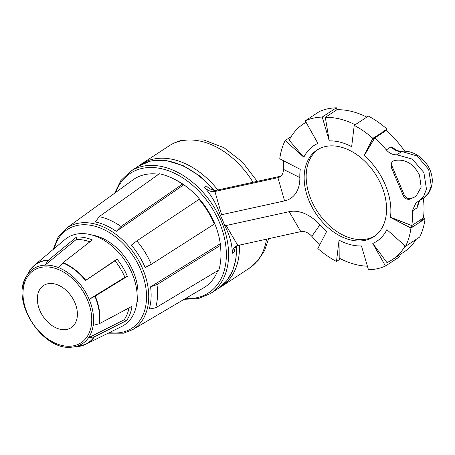 <?xml version="1.0" encoding="UTF-8"?>
<svg xmlns="http://www.w3.org/2000/svg" width="455" height="455" viewBox="0 0 455 455"><rect width="100%" height="100%" fill="white"/><g stroke="black" fill="none" stroke-linecap="round" stroke-linejoin="round"><path stroke-width="0.68" d="M76.599 236.987A51.478 35.467 -123.2 0 1 92.325 239.921L63.04 262.7A47.263 32.561 56.8 0 1 85.767 280.303L117.077 259.094A51.478 35.467 -123.2 0 1 127.372 276.316L95.214 296.12A47.263 32.561 56.8 0 1 99.463 323.647L132.001 306.3A51.478 35.467 -123.2 0 1 126.57 320.599L94.481 336.768A47.263 32.561 56.8 0 1 85.859 344.225L121.747 326.457A52.097 35.888 -123.2 0 0 130.193 269.383A52.097 35.888 -123.2 0 0 75.775 234.268A52.097 35.888 -123.2 0 0 64.82 239.626L34.216 265.447A47.263 32.561 56.8 0 1 44.146 260.59A47.263 32.561 56.8 0 1 48.6 260.01L76.599 236.987L76.15 239.552L45.039 265.14A44.744 30.826 56.8 0 1 58.706 267.682A44.744 30.826 56.8 0 1 80.216 284.347A44.744 30.826 56.8 0 1 89.169 299.316A44.744 30.826 56.8 0 1 93.19 325.376A44.744 30.826 56.8 0 1 88.469 337.803A44.744 30.826 56.8 0 1 75.189 346.647A44.744 30.826 56.8 0 1 72.1 347.12A44.744 30.826 56.8 0 1 70.974 347.199M48.6 260.01A1.592 1.069 87.4 0 0 48.384 260.254L45.039 265.14A44.744 30.826 56.8 0 0 40.825 265.686A44.744 30.826 56.8 0 0 27.545 274.536A44.744 30.826 56.8 0 0 26.072 276.907A44.744 30.826 56.8 0 0 22.824 286.957M94.481 336.768A1.592 1.115 -144.9 0 1 94.174 336.865L88.469 337.803L124.13 319.831A49.43 34.051 56.8 0 0 129.038 307.881M67.044 329.375A25.184 17.353 -123.2 0 0 71.179 327.646A25.184 17.353 -123.2 0 0 73.528 299.845A25.184 17.353 -123.2 0 0 47.701 283.795A25.184 17.353 -123.2 0 0 43.566 285.518A25.184 17.353 -123.2 0 0 41.212 313.324A25.184 17.353 -123.2 0 0 67.044 329.375M419.499 175.135C413.612 163.715 405.377 158.818 394.781 160.439L392.068 161.474L391.061 166.877L403.278 195.661C404.819 198.46 406.929 199.648 409.597 199.227L415.995 196.332L421.165 187.153L419.499 175.135M365.263 240.32A51.83 35.706 -123.2 0 0 374.744 236.094A51.83 35.706 -123.2 0 0 378.202 178.798A51.83 35.706 -123.2 0 0 325.45 146.527A51.83 35.706 -123.2 0 0 317.948 149.45A51.83 35.706 -123.2 0 0 311.703 206.536A51.83 35.706 -123.2 0 0 365.263 240.32M318.955 148.887A51.716 35.632 -123.2 0 0 314.092 205.978A51.716 35.632 -123.2 0 0 367.145 238.955A51.716 35.632 -123.2 0 0 375.665 235.394M366.804 117.111A81.126 55.891 56.8 0 0 336.939 109.723L336.376 107.801A83.248 57.353 -123.2 0 0 327.537 108.859A83.248 57.353 -123.2 0 0 319.387 111.538L305.242 120.808L317.92 143.382A57.262 39.454 -123.2 0 0 303.843 157.208L285.154 140.544A83.248 57.353 -123.2 0 0 281.77 149.189A83.248 57.353 -123.2 0 0 279.762 158.789L300.249 169.379A57.262 39.454 -123.2 0 0 299.828 177.575A37.117 25.571 56.8 0 1 284.58 200.882L221.579 214.732A37.117 25.571 56.8 0 1 220.174 214.987C216.751 204.579 211.484 195.331 204.369 187.25A13.258 9.134 -123.2 0 0 214.919 191.498L277.92 177.649A13.258 9.134 -123.2 0 0 280.098 176.745A13.258 9.134 -123.2 0 0 283.368 169.328A81.126 55.891 56.8 0 1 283.619 160.786M336.376 107.801L322.231 117.072A83.248 57.353 -123.2 0 0 313.393 118.129A83.248 57.353 -123.2 0 0 305.242 120.808M136.779 303.53A48.253 33.243 -123.2 0 0 91.842 234.985M219.993 243.914L150.56 286.826A60.714 41.826 56.8 0 1 149.24 309.042L155.593 307.859L218.878 269.98A67.095 46.228 56.8 0 0 220.339 245.427L219.993 243.914M183.536 184.946L116.264 231.356L121.047 226.476L182.438 184.121L183.536 184.946M182.438 184.121A67.095 46.228 56.8 0 0 159.381 173.753L99.19 216.643L95.402 221.972A60.714 41.826 56.8 0 1 116.264 231.356M214.225 223.342A64.542 44.465 -123.2 0 0 199.54 199.591L199.074 199.347A67.095 46.228 56.8 0 1 214.345 224.042L214.225 223.342M199.074 199.347L136.819 240.905L131.319 245.131A60.714 41.826 56.8 0 1 145.134 267.477L151.293 264.315L214.345 224.042M53.241 249.391L58.03 237.305L66.214 228.387A60.583 41.735 56.8 0 1 77.299 223.45A60.583 41.735 56.8 0 1 139.901 262.939A60.583 41.735 56.8 0 1 132.604 329.665L203.681 287.816A64.553 44.476 -123.2 0 0 217.746 270.657M220.851 250.608A64.553 44.476 -123.2 0 0 173.907 178.991M158.676 174.259A64.553 44.476 -123.2 0 0 144.753 174.64A64.553 44.476 -123.2 0 0 132.934 179.901L66.214 228.387M319.928 244.489A81.126 55.891 56.8 0 1 311.811 236.333A13.258 9.134 -123.2 0 0 300.835 231.623L237.828 245.472A13.258 9.134 -123.2 0 0 235.656 246.377A13.258 9.134 -123.2 0 0 232.38 253.236C232.135 244.005 229.61 234.882 224.798 225.879A37.117 25.571 56.8 0 1 226.158 225.526L289.158 211.677A37.117 25.571 56.8 0 1 319.911 224.872A57.262 39.454 -123.2 0 0 326.616 231.504L317.852 248.521A83.248 57.353 -123.2 0 0 326.974 255.676A83.248 57.353 -123.2 0 0 336.49 261.483L339.049 240.149A57.262 39.454 -123.2 0 0 361.458 245.956L368.476 269.775A83.248 57.353 -123.2 0 0 377.314 268.717A83.248 57.353 -123.2 0 0 385.465 266.038L372.793 243.465A57.262 39.454 -123.2 0 0 386.864 229.638L405.559 246.303A83.248 57.353 -123.2 0 0 408.937 237.658A83.248 57.353 -123.2 0 0 410.945 228.063L410.194 227.671L412.867 225.913L413.72 226.237L410.945 228.063M291.211 136.574L285.154 140.544M404.688 151.208A81.126 55.891 56.8 0 0 386.289 130.431L386.989 129.049A83.248 57.353 -123.2 0 0 377.877 121.9A83.248 57.353 -123.2 0 0 368.362 116.093L354.223 125.364L351.658 146.698A57.262 39.454 -123.2 0 0 329.249 140.891L322.231 117.072M386.676 129.681L372.85 138.32A83.248 57.353 -123.2 0 0 363.738 131.171A83.248 57.353 -123.2 0 0 354.223 125.364M382.706 131.87L386.989 129.049M405.559 246.303L419.698 237.032A83.248 57.353 -123.2 0 0 423.082 228.387A83.248 57.353 -123.2 0 0 425.084 218.792L413.72 226.237L412.867 225.913M423.321 198.147A81.126 55.891 56.8 0 1 423.434 217.934L425.084 218.792M416.149 239.358A81.126 55.891 56.8 0 1 403.972 252.002L392.335 259.629A81.126 55.891 56.8 0 1 386.949 262.575L372.793 243.465M385.465 266.038L399.604 256.768L398.825 255.374M411.798 225.549A81.126 55.891 56.8 0 1 411.798 225.561L390.458 217.467A57.262 39.454 -123.2 0 0 390.487 217.262L411.843 225.521A81.126 55.891 -123.2 0 0 412.247 210.995L416.075 202.668L418.782 201.127L423.776 196.042L426.449 189.052L423.895 172.587L412.31 159.125L396.868 154.785C392.927 155.007 389.412 153.386 386.323 149.917A81.126 55.891 -123.2 0 0 374.71 138.036L364.267 155.519A57.245 39.443 56.8 0 1 390.475 217.257L411.843 225.521M420.79 221.608L419.937 221.278L424.333 218.4M411.798 225.561L423.434 217.934M410.194 227.671L390.458 217.467M375.21 137.2L375.625 136.5L375.21 137.2L372.537 138.951L364.091 155.348L374.658 138.058L364.267 155.519M386.289 130.431L374.658 138.058A81.126 55.891 56.8 0 1 374.664 138.064L374.71 138.036M372.85 138.32L372.537 138.951M224.798 225.879A73.039 50.317 -123.2 0 0 220.174 214.987M402.425 151.276C407.987 150.776 413.612 152.499 419.3 156.457C425.397 161.428 429.247 166.729 430.845 172.371C435.281 184.747 428.394 195.872 423.719 197.885L428.644 192.852L431.26 185.896L428.678 169.476L417.161 155.985L401.839 151.526C397.789 151.839 394.212 150.258 391.095 146.789L395.224 149.251C397.044 150.668 399.445 151.344 402.425 151.276L402.425 151.276A3.179 1.735 85.1 0 0 401.839 151.526L396.868 154.785M303.843 157.208L289.17 140.248A81.126 55.891 56.8 0 1 303.383 123.936A81.126 55.891 56.8 0 1 306.09 122.315M367.424 266.198A81.126 55.891 56.8 0 1 339.202 258.121L339.049 240.149M340.556 258.821L336.49 261.483M405.143 245.933A81.126 55.891 56.8 0 1 392.335 259.629M329.249 140.891L325.302 117.35A81.126 55.891 56.8 0 1 355.167 124.744M419.743 200.496L418.128 203.186L417.019 207.867L419.59 200.598M236.714 245.819A13.258 9.134 -123.2 0 0 234.37 251.928L232.38 253.236M204.369 187.25L206.365 185.947A13.258 9.134 -123.2 0 0 216.916 190.196L214.919 191.498L221.579 214.732M284.58 200.882L277.92 177.649L279.916 176.347L216.916 190.196M279.916 176.347A13.258 9.134 -123.2 0 0 281.031 175.994M136.819 240.905A63.603 43.822 56.8 0 1 151.293 264.315M99.19 216.643A63.603 43.822 56.8 0 1 121.047 226.476M150.56 286.826L156.975 284.585L220.339 245.427M156.975 284.585A63.603 43.822 56.8 0 1 155.593 307.859M336.939 109.723L325.302 117.35M392.551 161.15A5.301 4.345 -128.5 0 0 392.011 166.12L404.228 194.905A5.301 4.345 -128.5 0 0 410.546 198.471L412.054 198.039A21.209 17.387 -128.5 0 0 416.535 195.877M99.463 323.647A1.592 0.91 -171.6 0 1 99.15 323.767L93.19 325.376M95.214 296.12A1.592 0.29 157 0 1 94.907 296.29L89.169 299.316L124.903 277.317A49.43 34.051 56.8 0 0 115.018 260.778L85.477 280.507A47.172 32.498 -123.2 0 0 62.79 262.939L58.706 267.682M76.15 239.552A49.43 34.051 56.8 0 1 89.862 241.838M30.041 270.014A1.592 1.115 35.1 0 0 29.984 270.088A1.592 1.115 35.1 0 0 29.939 270.162L27.545 274.536M126.57 320.599L124.13 319.831M127.372 276.316L124.903 277.317M117.077 259.094L115.018 260.778M85.767 280.303L85.477 280.507M26.072 276.907C10.431 301.642 43.179 351.596 72.1 347.12L76.918 346.693L85.859 344.225A47.263 32.561 56.8 0 1 81.752 345.794M48.384 260.254A47.172 32.498 -123.2 0 0 43.936 260.834A47.172 32.498 -123.2 0 0 29.939 270.162M76.918 346.693A47.172 32.498 -123.2 0 0 80.171 346.198A47.172 32.498 -123.2 0 0 94.174 336.865M40.762 267.455A43.248 29.797 -123.2 0 0 27.255 313.205A43.248 29.797 -123.2 0 0 73.983 345.715A43.248 29.797 -123.2 0 0 87.491 299.964A43.248 29.797 -123.2 0 0 40.762 267.455M109.388 332.577A58.991 40.643 -123.2 0 0 122.293 332.252A58.991 40.643 -123.2 0 0 140.72 269.843A58.991 40.643 -123.2 0 0 76.98 225.504A58.991 40.643 -123.2 0 0 54.287 248.515M114.632 193.204L120.871 180.555L130.466 171.336A73.039 50.317 56.8 0 1 142.455 166.331A73.039 50.317 56.8 0 1 217.371 212.872A73.039 50.317 56.8 0 1 210.551 293.503L218.423 288.339A73.039 50.317 -123.2 0 0 236.395 246.144M185.492 298.525A71.446 49.225 -123.2 0 0 196.987 297.695A71.446 49.225 -123.2 0 0 219.304 222.114A71.446 49.225 -123.2 0 0 142.102 168.407A71.446 49.225 -123.2 0 0 115.86 192.311M213.446 190.162A73.039 50.317 -123.2 0 0 150.332 161.172A73.039 50.317 -123.2 0 0 138.337 166.172L150.599 161.059L166.467 160.598L183.251 165.688L199.591 175.875L214.18 190.287M252.991 182.262A73.17 50.414 -123.2 0 0 180.976 140.931A73.17 50.414 -123.2 0 0 168.959 145.941C173.321 143.097 178.076 141.107 183.217 139.975L203.618 139.912L224.008 147.71L242.458 162.071L257.229 181.329M138.621 165.99L141.158 164.164A73.17 50.414 56.8 0 1 153.17 159.153A73.17 50.414 56.8 0 1 217.848 189.985M283.368 169.328L299.828 177.575M386.323 149.917L391.095 146.789M417.019 207.867L412.247 210.995M239.427 245.12A73.17 50.414 56.8 0 1 221.392 286.553L249.192 268.331A73.17 50.414 -123.2 0 0 266.522 239.165M311.811 236.333L319.911 224.872M300.835 231.623L289.158 211.677M237.828 245.472L226.158 225.526M392.011 166.12L391.061 166.877M412.054 198.039L411.075 198.818M410.546 198.471L409.597 199.227M404.228 194.905L403.278 195.661M99.15 323.767A47.172 32.498 -123.2 0 0 94.907 296.29M31.139 268.592A47.263 32.561 56.8 0 1 34.216 265.447L29.984 270.088M108.171 333.179L123.601 333.174L132.604 329.665M184.184 299.299L198.289 298.616L210.551 293.503M130.466 171.336L138.337 166.172M141.158 164.164L168.959 145.941M423.724 197.885L418.782 201.127M303.383 123.936L306.027 122.202M218.707 288.157L221.392 286.553M268.592 238.71L264.617 250.443L258.076 260.51L249.192 268.331M236.731 245.814L235.986 259.128L232.579 271.015L226.641 280.911L218.423 288.339"/></g></svg>
